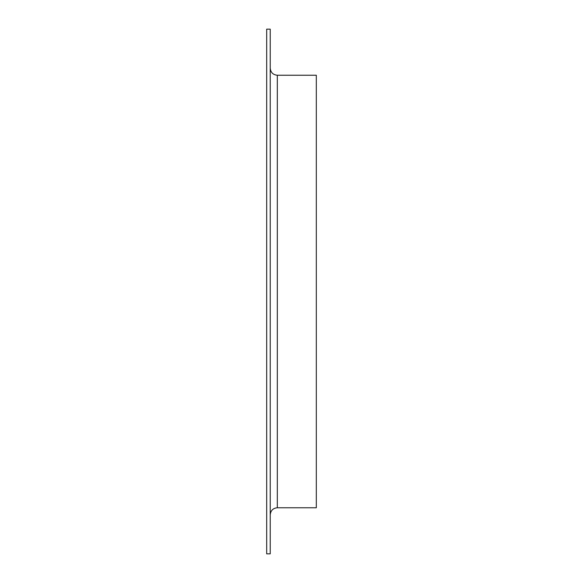 <?xml version="1.0" encoding="UTF-8"?>
<svg xmlns="http://www.w3.org/2000/svg" width="583" height="583" viewBox="0 0 583 583"><rect width="100%" height="100%" fill="white"/><g stroke="black" fill="none" stroke-linecap="round" stroke-linejoin="round"><path stroke-width="0.87" d="M266.686 291.5L266.686 29.15L270.228 29.15L270.228 553.85L266.686 553.85L266.686 291.5M277.319 75.236L277.319 507.764L316.314 507.764L316.314 75.236L277.319 75.236C273.012 74.821 270.65 72.452 270.228 68.145M277.319 507.764C273.012 508.179 270.65 510.548 270.228 514.855"/></g></svg>

